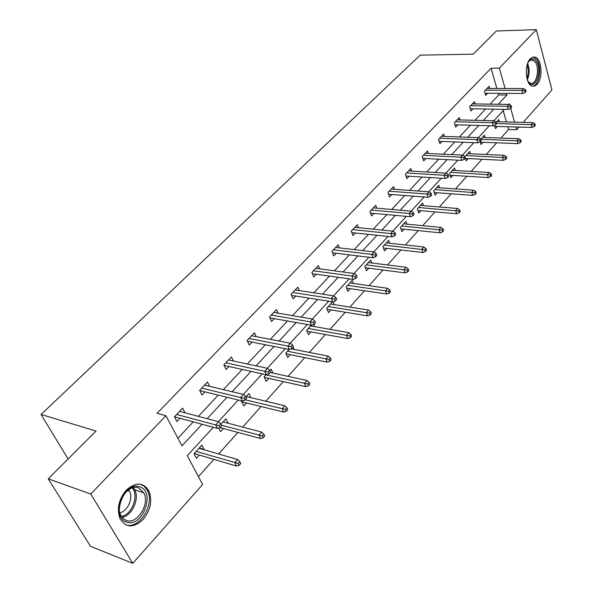 <?xml version="1.0" encoding="UTF-8"?>
<svg xmlns="http://www.w3.org/2000/svg" width="593" height="593" viewBox="0 0 593 593"><rect width="100%" height="100%" fill="white"/><g stroke="black" fill="none" stroke-linecap="round" stroke-linejoin="round"><path stroke-width="0.89" d="M126.205 490.241C135.552 481.931 143.091 482.094 148.813 490.745C152.557 500.329 150.681 509.876 143.195 519.401C133.588 528.259 125.842 527.955 119.956 518.504C116.658 508.779 118.741 499.365 126.205 490.241M530.312 58.774L532.684 57.158L535.153 57.136C541.854 58.722 543.21 78.313 537.11 84.354L534.634 86.089L532.032 86.052C525.435 84.339 524.153 64.637 530.312 58.774M213.28 427.286L187.262 455.698L202.628 484.459L132.773 563.35L90.492 546.316L48.248 478.833L96.066 431.044L41.065 414.477L420.163 55.156L473.221 54.163L496.423 30.977L536.309 29.65L551.935 89.951L523.241 122.358M519.068 127.08L516.718 129.734L515.947 126.991M500.929 138.073L508.594 129.489L516.718 129.734M198.44 476.616L213.843 459.367M218.647 453.993L237.919 432.423M242.685 427.086L261.061 406.524M265.79 401.231L283.328 381.61M288.02 376.355L304.758 357.623M309.413 352.412L325.401 334.519M330.019 329.352L345.304 312.237M349.885 307.115L364.502 290.755M369.046 285.67L383.041 270.008M387.54 264.975L400.935 249.979M405.397 244.983L418.235 230.618M422.661 225.666L434.965 211.894M439.346 206.987L451.147 193.785M455.491 188.922L466.817 176.247M471.124 171.429L481.99 159.265M486.26 154.484L496.697 142.809M132.773 563.35L90.773 494.028L165.907 415.715L182.007 445.854L202.028 424.24M48.248 478.833L90.773 494.028M41.065 414.477L68.084 459.012M209.663 386.377L207.498 382.048L199.633 390.313L202.013 394.997L204.97 391.877M256.154 336.609L254.397 332.792L247.125 340.434L249.29 345.074L252.084 342.117M299.287 290.585L297.834 287.175L291.096 294.261L293.068 298.842L295.714 296.04M339.396 247.881L338.18 244.805L331.91 251.388L333.718 255.909L336.231 253.255M376.792 208.158L375.754 205.341L369.913 211.479L371.566 215.941L373.961 213.413M411.72 171.095L410.838 168.501L405.367 174.238L406.887 178.634L409.17 176.225M444.424 136.434L443.653 134.033L438.538 139.407L439.932 143.736L442.119 141.43M475.097 103.945L474.43 101.714L469.626 106.755L470.916 111.017L473.006 108.808M177.944 438.249L193.244 421.868M198.396 416.36L218.239 395.116M223.353 389.645L242.24 369.424M247.318 363.998L265.316 344.733M270.349 339.344L287.509 320.976M292.505 315.632L308.871 298.109M313.83 292.809L329.456 276.086M334.378 270.823L349.299 254.849M354.177 249.631L368.438 234.361M373.271 229.187L386.91 214.592M391.706 209.455L404.752 195.497M409.511 190.405L422.001 177.04M426.715 171.992L438.672 159.191M443.349 154.187L454.801 141.927M459.442 136.968L470.419 125.212M475.015 120.297L485.548 109.023M490.1 104.153L498.713 94.932L498.253 93.323M496.867 88.476L491.078 68.239L157.093 413.321L165.907 415.715M489.736 88.453L489.114 86.296L484.459 91.181L485.697 95.414L487.735 93.257M460.005 119.927L459.286 117.614L454.334 122.825L455.669 127.117L457.803 124.864M428.339 153.476L427.516 150.985L422.223 156.537L423.684 160.903L425.915 158.546M394.545 189.308L393.589 186.61L387.941 192.547L389.527 196.972L391.862 194.504M358.417 227.668L357.297 224.725L351.249 231.085L352.968 235.577L355.429 232.982M319.701 268.844L318.374 265.605L311.874 272.432L313.756 276.983L316.343 274.262M278.117 313.156L276.523 309.553L269.526 316.907L271.587 321.517L274.307 318.649M233.353 360.996L231.403 356.942L223.85 364.88L226.111 369.543L228.987 366.511M185.046 412.824L182.622 408.177L174.431 416.775L176.929 421.49L179.968 418.273M491.078 68.239L499.358 68.165L536.309 29.65M509.676 104.768L509.409 103.812L508.861 104.405M504.346 109.342L493.895 120.757M489.336 125.738L478.44 137.643M473.837 142.668L462.458 155.099M457.818 160.169L445.936 173.141M441.251 178.263L428.843 191.821M424.114 196.98L411.142 211.152M406.368 216.363L392.803 231.181M387.992 236.437L373.798 251.943M368.942 257.243L354.088 273.477M349.188 278.829L333.622 295.833M328.678 301.229L312.363 319.049M307.382 324.49L290.274 343.184M285.248 348.669L267.287 368.29M262.217 373.827L243.352 394.434M238.253 400.008L218.417 421.667M514.576 122.143L510.677 108.304M498.342 104.264L506.919 94.999L506.466 93.383M505.095 88.505L499.358 68.165M207.172 418.688L227.008 397.258M232.115 391.743L251.002 371.351M256.072 365.881L274.055 346.46M279.088 341.027L296.226 322.518M301.214 317.129L317.559 299.48M322.51 294.135L338.114 277.287M343.021 271.987L357.92 255.902M362.783 250.646L377.015 235.273M381.848 230.062L395.449 215.37M400.238 210.204L413.254 196.15M417.991 191.028L430.451 177.574M435.151 172.496L447.078 159.621M451.74 154.588L463.163 142.253M467.781 137.265L478.729 125.442M483.31 120.498L493.799 109.164M508.594 129.489L507.816 126.761M506.437 121.943L503.19 110.602M199.307 455.076L196.402 458.27L194.015 453.764L201.902 445.113L204.111 449.776M220.944 424.232L225.881 418.814L228.09 423.232M223.398 428.509L220.574 431.622L218.735 427.99M246.562 402.973L243.819 405.997L241.647 401.52L242.159 400.964M245.873 396.895L248.941 393.522L250.928 397.658M268.859 378.393L266.19 381.329L264.115 376.881L266.124 374.68M269.793 370.655L271.142 369.18L272.928 373.071M290.333 354.718L287.738 357.579L285.752 353.154L289.139 349.44M293.187 347.253L294.143 349.41M311.029 331.902L308.493 334.689L306.603 330.286L311.258 325.179M313.675 324.423L314.601 326.617M330.983 309.902L328.515 312.615L326.706 308.241L332.547 301.837M333.155 301.726L334.348 304.646M350.241 288.672L347.839 291.319L346.104 286.968L352.175 280.304L353.413 283.454M368.831 268.169L366.489 270.749L364.828 266.427L370.699 259.993L371.841 263.003M386.799 248.363L384.516 250.883L382.922 246.584L388.593 240.365L389.645 243.241M404.174 229.209L401.935 231.67L400.408 227.401L405.894 221.389L406.872 224.147M420.971 210.685L418.791 213.095L417.324 208.855L422.631 203.036L423.535 205.682M437.234 192.762L435.099 195.112L433.698 190.902L438.835 185.268L439.672 187.811M452.978 175.402L450.895 177.7L449.546 173.519L454.52 168.064L455.305 170.51M468.233 158.583L466.194 160.829L464.897 156.678L469.723 151.393L470.449 153.757M480.804 139.236L484.451 135.234L485.133 137.517M483.021 142.283L481.027 144.477L480.204 141.764L481.227 140.652L480.693 138.881L479.685 139.985L480.219 141.757L477.75 142.824L439.154 141.319M496.245 122.299L498.743 119.556L499.38 121.765M497.357 126.472L495.407 128.622L494.443 125.316M498.713 94.932L506.919 94.999M199.307 447.952L204.251 449.62M485.059 93.234L522.722 93.486L521.87 90.373L485.393 90.203M524.664 90.677L525.139 92.412L526.05 91.404L525.583 89.676L524.664 90.677L521.87 90.373L523.515 88.572L487.068 88.446M522.722 93.486L525.139 92.412M525.583 89.676L523.515 88.572M534.412 126.428L535.301 125.405L534.849 123.729L533.959 124.752L534.412 126.428L532.025 127.443L531.202 124.434L532.803 122.603L496.793 121.698M533.959 124.752L496.6 123.529M532.025 127.443L494.755 126.398M532.803 122.603L534.849 123.729M470.234 108.764L508.208 109.408L507.319 106.273L470.612 105.724M510.15 106.584L510.647 108.334L511.589 107.296L511.099 105.554L510.15 106.584L507.319 106.273L509.024 104.412L472.339 103.908M508.208 109.408L510.647 108.334M511.099 105.554L509.024 104.412M454.942 124.782L493.228 125.842L492.301 122.677L455.365 121.735M495.17 123.018L495.681 124.775L496.652 123.707L496.141 121.943L495.17 123.018L492.301 122.677L494.058 120.757L457.151 119.86M493.228 125.842L495.681 124.775M496.141 121.943L494.058 120.757M520.313 142.617L521.232 141.564L520.758 139.874L519.839 140.926L520.313 142.617L517.904 143.625L517.044 140.593L518.697 138.703L482.457 137.42M519.839 140.926L480.812 139.266M517.904 143.625L480.33 142.179M518.697 138.703L520.758 139.874M505.762 159.317L506.704 158.235L506.214 156.537L505.266 157.619L505.762 159.317L503.331 160.325L502.441 157.264L504.146 155.314L467.684 153.624M505.266 157.619L465.95 155.529M503.331 160.325L465.453 158.442M504.146 155.314L506.214 156.537M527.755 63.147C530.275 58.559 533.003 57.758 535.924 60.768C542.951 68.566 535.753 91.24 528.926 82.605L527.459 80.211M528.118 81.478L530.275 83.198C536.48 86.015 540.364 67.558 534.849 61.583L531.825 59.9L530.231 60.308L528.452 61.872M532.447 86.185C539.489 86.118 542.484 65.764 536.435 59.159L532.966 57.069M140.03 486.986C155.892 491.99 142.283 528.17 126.657 522.07C110.128 517.4 124.574 480.019 140.03 486.986M126.279 520.432C137.065 524.857 150.148 503.924 143.795 492.835L138.658 487.972C128.377 483.169 114.708 503.435 120.675 515.028L123.025 518.43L126.279 520.432M128.666 489.766L129.548 491.197C133.447 498.187 127.606 511.351 119.89 512.789M125.657 524.686C139.103 530.112 155.247 504.043 147.316 490.359L144.151 486.267L140.385 484.192M477.75 142.824L476.779 139.637L439.628 138.258M479.685 139.985L476.779 139.637L478.595 137.65L441.474 136.323M480.693 138.881L478.595 137.65M490.737 176.566L491.716 175.446L491.197 173.734L490.218 174.853L490.737 176.566L488.291 177.559L487.357 174.483L489.121 172.467L452.437 170.347M490.218 174.853L450.643 172.311M488.291 177.559L450.094 175.224M489.121 172.467L491.197 173.734M422.846 158.383L461.754 160.369L460.739 157.152L423.38 155.329M463.689 157.523L464.245 159.309L465.283 158.168L464.727 156.382L463.689 157.523L460.739 157.152L462.622 155.107L425.277 153.335M461.754 160.369L464.245 159.309M464.727 156.382L462.622 155.107M475.215 194.378L476.231 193.222L475.69 191.502L474.682 192.658L475.215 194.378L472.754 195.364L471.776 192.265L473.599 190.19L436.7 187.603M474.682 192.658L434.854 189.634M472.754 195.364L434.246 192.54M473.599 190.19L475.69 191.502M405.983 176.017L445.21 178.515L444.157 175.276L406.583 172.971M447.137 175.669L447.722 177.47L448.797 176.284L448.212 174.483L447.137 175.669L444.157 175.276L446.099 173.156L408.547 170.903M445.21 178.515L447.722 177.47M448.212 174.483L446.099 173.156M459.175 212.798L460.22 211.597L459.664 209.863L458.611 211.056L459.175 212.798L456.699 213.769L455.676 210.648L457.566 208.499L420.452 205.423M458.611 211.056L418.539 207.52M456.699 213.769L417.865 210.419M457.566 208.499L459.664 209.863M388.548 194.245L428.094 197.291L426.99 194.03L389.223 191.205M430.014 194.437L430.622 196.253L431.734 195.03L431.126 193.214L430.014 194.437L426.99 194.03L429.006 191.828L391.254 189.071M428.094 197.291L430.622 196.253M431.126 193.214L429.006 191.828M442.593 231.833L443.668 230.595L443.082 228.846L442 230.091L442.593 231.833L440.088 232.804L439.028 229.661L440.977 227.43L403.663 223.835M442 230.091L401.691 226M440.088 232.804L400.942 228.891M440.977 227.43L443.082 228.846M370.506 213.095L410.371 216.727L409.222 213.443L371.255 210.07M412.283 213.873L412.921 215.704L414.077 214.436L413.44 212.605L412.283 213.873L409.222 213.443L411.305 211.167L373.36 207.854M410.371 216.727L412.921 215.704M413.44 212.605L411.305 211.167M425.426 251.536L426.545 250.253L425.93 248.497L424.81 249.779L425.426 251.536L422.913 252.492L421.801 249.327L423.817 247.022L386.302 242.871M424.81 249.779L384.264 245.109M422.913 252.492L383.441 247.978M423.817 247.022L425.93 248.497M351.827 232.604L392.017 236.866L390.809 233.553L352.665 229.595M393.915 234.013L394.582 235.851L395.776 234.539L395.108 232.701L393.915 234.013L390.809 233.553L392.974 231.196L354.844 227.304M392.017 236.866L394.582 235.851M395.108 232.701L392.974 231.196M407.658 271.935L408.814 270.608L408.177 268.837L407.013 270.163L407.658 271.935L405.123 272.876L403.966 269.689L406.057 267.302L368.357 262.558M407.013 270.163L366.244 264.878M405.123 272.876L365.325 267.71M406.057 267.302L408.177 268.837M332.473 252.796L372.99 257.74L371.729 254.404L333.414 249.816M374.872 254.886L375.569 256.739L376.807 255.383L376.11 253.53L374.872 254.886L371.729 254.404L373.968 251.958L335.668 247.444M372.99 257.74L375.569 256.739M376.11 253.53L373.968 251.958M312.407 273.714L353.25 279.392L351.931 276.034L313.452 270.771M355.118 276.546L355.844 278.413L357.134 276.998L356.4 275.13L355.118 276.546L351.931 276.034L354.251 273.499L315.795 268.318M353.25 279.392L355.844 278.413M356.4 275.13L354.251 273.499M291.578 295.396L332.762 301.867L331.376 298.487L292.764 292.505M334.608 299.028L335.371 300.903L336.705 299.435L335.942 297.56L334.608 299.028L331.376 298.487L333.785 295.855L295.188 289.955M332.762 301.867L335.371 300.903M335.942 297.56L333.785 295.855M269.956 317.878L311.473 325.216L310.028 321.814L271.29 315.061M313.304 322.377L314.105 324.275L315.491 322.748L314.69 320.857L313.304 322.377L310.028 321.814L312.533 319.078L273.81 312.415M311.473 325.216L314.105 324.275M314.69 320.857L312.533 319.078M247.489 341.212L289.354 349.485L287.835 346.06L248.986 338.477M291.156 346.66L291.993 348.565L293.439 346.979L292.601 345.074L291.156 346.66L287.835 346.06L290.437 343.214L251.602 335.727M289.354 349.485L291.993 348.565M292.601 345.074L290.437 343.214M224.117 365.436L266.339 374.732L264.737 371.292L225.814 362.812M268.11 371.922L268.992 373.835L270.497 372.182L269.615 370.269L268.11 371.922L264.737 371.292L267.45 368.327L228.535 359.958M266.339 374.732L268.992 373.835M269.615 370.269L267.45 368.327M389.253 293.068L390.453 291.689L389.779 289.91L388.578 291.289L389.253 293.068L386.695 293.995L385.487 290.785L387.652 288.317L349.774 282.935M388.578 291.289L347.587 285.337M386.695 293.995L346.564 288.131M387.652 288.317L389.779 289.91M370.165 314.972L371.411 313.549L370.714 311.755L369.469 313.178L370.165 314.972L367.601 315.876L366.333 312.652L368.579 310.087L330.531 304.039M369.469 313.178L328.27 306.522M367.601 315.876L327.136 309.272M368.579 310.087L370.714 311.755M350.374 337.699L351.664 336.216L350.93 334.408L349.64 335.89L350.374 337.699L347.787 338.581L346.46 335.341L348.795 332.68L310.599 325.905M349.64 335.89L308.249 328.478M347.787 338.581L306.981 331.168M348.795 332.68L350.93 334.408M329.827 361.285L331.168 359.743L330.405 357.927L329.056 359.469L329.827 361.285L327.232 362.145L325.839 358.884L328.255 356.126L291.222 348.832M329.056 359.469L287.486 351.249M327.232 362.145L286.071 353.858M328.255 356.126L330.405 357.927M308.486 385.784L309.88 384.182L309.072 382.359L307.678 383.96L308.486 385.784L305.869 386.621L304.417 383.345L306.929 380.476L270.223 372.478M307.678 383.96L265.946 374.872M305.869 386.621L264.352 377.385M306.929 380.476L309.072 382.359M286.3 411.253L287.753 409.585L286.908 407.754L285.455 409.415L286.3 411.253L283.676 412.061L282.142 408.77L284.759 405.782L246.206 396.524M285.455 409.415L245.332 399.83M283.676 412.061L241.781 401.802M284.759 405.782L286.908 407.754M199.737 390.201L199.967 390.654L242.374 401.016L240.699 397.555L201.716 388.126M244.116 398.222L245.042 400.149L246.614 398.429L245.68 396.502L244.116 398.222L240.699 397.555L243.523 394.471L204.548 385.154M242.374 401.016L245.042 400.149M245.68 396.502L243.523 394.471M263.225 437.745L264.73 436.011L263.841 434.172L262.336 435.907L263.225 437.745L260.579 438.531L258.978 435.218L261.698 432.112L223.064 421.905M262.336 435.907L221.426 425.188M260.579 438.531L219.996 427.597M261.698 432.112L263.841 434.172M180.205 411.542L179.931 411.008M174.742 417.376L175.135 416.968M174.727 416.464L174.972 416.923L217.409 428.405L215.644 424.929L176.632 414.47M219.114 425.633L220.092 427.568L221.723 425.774L220.744 423.839L219.114 425.633L215.644 424.929L218.587 421.712L179.575 411.372M217.409 428.405L220.092 427.568M220.744 423.839L218.587 421.712M194.497 453.652L194.156 454.03M239.194 465.327L240.765 463.526L239.831 461.68L238.26 463.481L239.194 465.327L236.54 466.076L234.858 462.755L237.689 459.523L199.003 448.293M238.26 463.481L196.164 451.406M194.296 453.452L194.119 453.964M236.54 466.076L194.393 453.615M237.689 459.523L239.831 461.68M527.607 63.547C529.749 68.966 529.653 74.384 527.325 79.818M526.925 78.387C528.504 73.917 528.578 69.448 527.155 64.985M133.366 487.668L134.707 489.736C139.785 498.75 132.039 515.873 122.069 517.363M121.446 516.473C131.972 514.754 139.155 495.681 132.298 487.95M148.813 490.745L147.234 490.211M530.742 60.086L532.781 60.056M129.548 491.197L127.628 490.537M133.255 487.691L134.707 489.736L143.795 492.835"/></g></svg>
